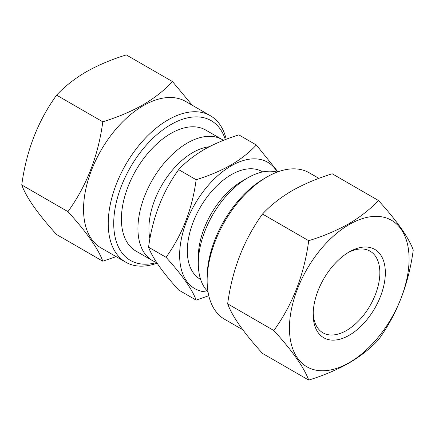 <?xml version="1.0" encoding="UTF-8"?>
<svg xmlns="http://www.w3.org/2000/svg" width="435" height="435" viewBox="0 0 435 435"><rect width="100%" height="100%" fill="white"/><g stroke="black" fill="none" stroke-linecap="round" stroke-linejoin="round"><path stroke-width="0.65" d="M102.796 261.212L56.599 234.541C37.927 213.966 26.312 197.441 21.75 184.962C26.258 151.01 37.872 121.071 56.599 95.145C64.57 86.549 74.385 78.806 86.054 71.916C98.163 65.103 111.577 59.437 126.297 54.908L172.494 81.579C164.653 90.078 154.833 97.821 143.039 104.813C131.098 111.55 117.689 117.216 102.796 121.822C98.294 155.773 86.679 185.712 67.952 211.638C86.619 232.208 98.234 248.733 102.796 261.212L116.107 256.634M156.654 262.539A80.703 46.594 -60 0 1 114.171 214.993A80.703 46.594 -60 0 1 170.792 124.638A80.703 46.594 -60 0 1 225.319 139.608M157.073 263.175A84.586 48.834 -60 0 1 125.753 262.202A84.586 48.834 -60 0 1 112.79 194.423A84.586 48.834 -60 0 1 168.046 119.886A84.586 48.834 -60 0 1 210.339 115.694A84.586 48.834 -60 0 1 226.211 139.271M125.753 262.202L101.061 247.945A84.586 48.834 -60 0 1 88.098 180.166A84.586 48.834 -60 0 1 143.354 105.629A84.586 48.834 -60 0 1 185.647 101.442L210.339 115.694M192.237 105.243L172.494 81.579M349.262 251.914L349.262 251.914A51.02 29.46 -60 0 1 385.339 272.74A51.02 29.46 -60 0 1 349.262 335.233A51.02 29.46 -60 0 1 313.184 314.402A51.02 29.46 -60 0 1 349.262 251.914L349.262 251.914M347.864 252.751A47.143 27.22 -60 0 1 370.087 251.164A47.143 27.22 -60 0 1 377.314 288.938A47.143 27.22 -60 0 1 346.516 330.48A47.143 27.22 -60 0 1 322.944 332.813A47.143 27.22 -60 0 1 313.211 312.77M349.262 224.509A84.586 48.834 120 0 0 289.449 328.104A84.586 48.834 120 0 0 349.262 362.638A84.586 48.834 120 0 0 409.074 259.042A84.586 48.834 120 0 0 349.262 224.509M378.401 200.459C370.43 209.056 360.615 216.799 348.946 223.693C336.837 230.501 323.422 236.172 308.703 240.696C304.201 274.654 292.581 304.592 273.854 330.513C292.527 351.088 304.141 367.613 308.703 380.092C323.422 375.563 336.837 369.897 348.946 363.084C360.615 356.194 370.43 348.451 378.401 339.855C397.073 314.075 408.688 284.137 413.25 250.038C408.742 237.641 397.128 221.116 378.401 200.459L332.204 173.788C317.311 178.388 303.902 184.059 291.961 190.791C280.167 197.784 270.347 205.527 262.506 214.025C243.779 239.951 232.159 269.89 227.657 303.842C232.219 316.321 243.834 332.846 262.506 353.421L308.703 380.092M318.893 178.366L309.247 172.798A84.586 48.834 120 0 0 266.954 176.991L264.208 178.573A80.703 46.594 120 0 0 207.142 277.416L207.142 280.58A84.586 48.834 120 0 0 224.661 319.306L242.768 329.757M264.208 178.573L266.954 176.991A84.586 48.834 120 0 0 207.142 280.58M277.927 171.825L256.34 144.98L238.853 134.883C225.993 138.857 214.406 143.751 204.097 149.569C193.918 155.605 185.435 162.293 178.66 169.634L196.147 179.731C192.259 209.056 182.227 234.911 166.05 257.302C182.178 275.067 192.21 289.34 196.147 300.117L208.789 295.729M149.917 238.81A62.08 35.844 -60 0 1 192.808 152.554A62.08 35.844 -60 0 1 209.262 146.753M156.605 262.463A69.839 40.324 -60 0 1 152.402 260.56A69.839 40.324 -60 0 1 141.696 204.597A69.839 40.324 -60 0 1 187.322 143.05A69.839 40.324 -60 0 1 222.242 139.591A69.839 40.324 -60 0 1 223.449 140.342M208.006 291.787A69.839 40.324 -60 0 1 198.295 263.436L198.295 257.101A62.08 35.844 -60 0 1 242.192 181.069L247.678 177.899A69.839 40.324 -60 0 1 277.09 172.135M200.644 279.449L200.176 279.183A62.08 35.844 -60 0 1 190.66 229.435A62.08 35.844 -60 0 1 231.219 174.729A62.08 35.844 -60 0 1 262.256 171.656L262.724 171.923M198.295 263.436A69.839 40.324 -60 0 1 247.678 177.899L242.192 181.069M208.044 292.01A72.944 42.113 -60 0 1 181.031 240.642A72.944 42.113 -60 0 1 231.219 165.86A72.944 42.113 -60 0 1 277.296 172.059M256.34 144.98C249.456 152.402 240.979 159.09 230.903 165.044C220.447 170.922 208.865 175.816 196.147 179.731M222.242 139.591L205.711 130.049A69.839 40.324 120 0 0 170.792 133.507A69.839 40.324 120 0 0 125.166 195.054A69.839 40.324 120 0 0 135.872 251.017L152.402 260.56M178.66 169.634C162.532 191.895 152.5 217.75 148.563 247.205C152.451 257.906 162.483 272.179 178.66 290.02L196.147 300.117M148.563 247.205L166.05 257.302M308.703 240.696L262.506 214.025M273.854 330.513L227.657 303.842M56.599 95.145L102.796 121.822M21.75 184.962L67.952 211.638"/></g></svg>
